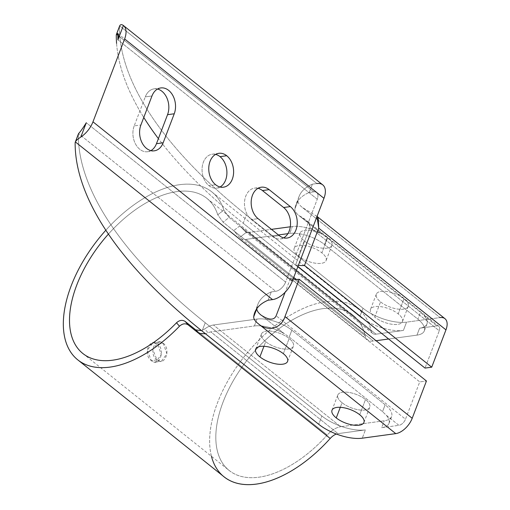 <?xml version="1.0" encoding="UTF-8"?>
<svg xmlns="http://www.w3.org/2000/svg" width="510" height="510" viewBox="0 0 510 510"><rect width="100%" height="100%" fill="white"/><g stroke="black" fill="none" stroke-linecap="round" stroke-linejoin="round"><path stroke-width="0.38" stroke-dasharray="2.55 1.91" d="M317.041 216.412L302.232 207.385A16.282 6.808 20.9 0 1 298.025 200.768L294.856 209.055A97.671 40.845 20.9 0 1 309.251 192.455A97.671 40.845 -159.1 0 0 295.896 204.771A97.671 40.845 -159.1 0 0 294.856 209.055A16.282 6.808 -159.1 0 0 299.07 215.673C307.249 219.931 310.864 223.833 309.908 227.371L439.263 330.786L425.021 368.086L439.263 330.786A6.509 3.595 128.6 0 0 438.861 326.311A6.509 3.595 128.6 0 0 436.904 325.871L419.59 328.23A26.048 10.895 20.9 0 0 424.148 315.671L436.904 325.871L420.482 312.273L417.862 319.139A26.048 10.895 -159.1 0 1 416.957 335.14A26.048 10.895 -159.1 0 0 424.32 330.869A26.048 10.895 -159.1 0 0 417.862 319.139L324.558 244.545L417.862 319.139L420.482 312.273L327.178 237.679L324.558 244.545A26.048 10.895 -159.1 0 0 289.718 233.414L292.358 226.51A26.048 10.895 20.9 0 1 322.428 234.345L299.07 215.673L327.178 237.679L420.482 312.273L424.148 315.671A26.048 10.895 20.9 0 1 426.959 323.958A26.048 10.895 20.9 0 1 419.59 328.23L416.957 335.14L388.639 338.997L416.957 335.14L419.59 328.23L436.904 325.871A6.509 3.595 128.6 0 1 439.263 330.786L309.908 227.371L308.856 222.596L299.07 215.673A16.282 6.808 20.9 0 1 294.856 209.055L298.025 200.768A97.671 40.845 20.9 0 1 299.058 196.484A97.671 40.845 20.9 0 1 312.413 184.167L316.882 183.555L119.671 25.889L316.882 183.555L312.413 184.167A97.671 40.845 -159.1 0 0 298.025 200.768A16.282 6.808 -159.1 0 0 302.232 207.385L440.073 317.583L406.559 322.148L403.397 330.442L376.023 334.171A11.398 6.292 128.6 0 1 371.223 331.06A107.444 59.3 -51.4 0 0 274.896 325.865A107.444 59.3 -51.4 0 0 211.446 456.31M388.977 423.421L391.616 416.517A26.048 10.895 20.9 0 0 385.158 404.787L382.532 411.653L385.158 404.787L291.847 330.193L385.158 404.787A26.048 10.895 20.9 0 1 384.247 420.788L340.68 426.723L213.441 325.004L257.014 319.062A26.048 10.895 20.9 0 1 291.847 330.193L289.227 337.053L382.532 411.653L386.166 415.134L398.922 425.334L381.614 427.692L384.247 420.788L381.614 427.692A26.048 10.895 -159.1 0 0 386.166 415.134L398.922 425.334A6.509 3.595 128.6 0 0 405.501 419.201L276.146 315.779L405.501 419.201L419.743 381.901L290.388 278.485L285.135 292.236L290.388 278.485L419.743 381.901L426.449 380.989L419.743 381.901L405.501 419.201A6.509 3.595 128.6 0 1 398.922 425.334L381.614 427.692A26.048 10.895 -159.1 0 0 388.977 423.421A26.048 10.895 -159.1 0 0 386.166 415.134L382.532 411.653L289.227 337.053L284.446 333.808A26.048 10.895 -159.1 0 0 254.375 325.973L257.014 319.062A26.048 10.895 20.9 0 1 291.847 330.193L289.227 337.053L284.446 333.808L261.088 315.135L284.446 333.808A26.048 10.895 -159.1 0 0 254.375 325.973L210.808 331.908L338.041 433.634A11.398 6.292 128.6 0 0 336.409 434.042A11.398 6.292 128.6 0 1 338.041 433.634L365.415 429.904L362.253 438.192L365.415 429.904A32.557 13.617 20.9 0 1 321.867 415.994L318.705 424.282L321.867 415.994L215.845 331.226L254.375 325.973L257.014 319.062L213.441 325.004A19.533 10.78 -51.4 0 0 204.752 328.944L201.533 330.601L204.752 328.944L208.048 332.788A11.398 6.292 128.6 0 1 210.808 331.908L215.845 331.226L205.237 322.747A488.37 204.236 20.9 0 1 78.31 134.761L75.142 143.055L78.31 134.761A16.282 6.808 20.9 0 1 78.502 133.696M82.811 353.462L229.13 470.443A99.303 54.806 128.6 0 0 327.248 435.017L195.77 329.9L327.248 435.017A19.533 10.78 128.6 0 1 340.68 426.723A19.533 10.78 -51.4 0 0 327.248 435.017A99.303 54.806 128.6 0 1 221.62 461.697A99.303 54.806 128.6 0 1 269.427 336.511A99.303 54.806 128.6 0 1 365.154 335.739A19.533 10.78 -51.4 0 0 373.384 341.075L376.068 340.712L373.384 341.075A19.533 10.78 128.6 0 1 367.512 339.756A19.533 10.78 128.6 0 1 365.154 335.739L233.701 230.647M359.85 316.531A32.557 13.617 -159.1 0 0 403.397 330.442L406.559 322.148A32.557 13.617 20.9 0 1 363.018 308.244L359.85 316.531A32.557 13.617 -159.1 0 0 403.397 330.442L376.023 334.171L248.784 232.445L253.821 231.763L359.85 316.531L243.219 223.284L246.387 214.997L363.018 308.244L359.85 316.531M317.029 216.444L302.232 207.385L440.073 317.583L406.559 322.148A32.557 13.617 20.9 0 1 363.018 308.244L246.387 214.997A488.37 204.236 20.9 0 1 119.455 27.011A16.282 6.808 20.9 0 1 119.646 25.946M380.556 301.882A17.091 7.146 -159.1 0 0 403.416 309.181A17.091 7.146 -159.1 0 0 404.009 298.688A17.091 7.146 -159.1 0 0 381.148 291.382A17.091 7.146 -159.1 0 0 380.556 301.882L374.754 317.08A17.091 7.146 20.9 0 1 375.347 306.58A17.091 7.146 20.9 0 1 398.208 313.88A17.091 7.146 20.9 0 1 397.615 324.379A17.091 7.146 20.9 0 1 374.754 317.08A17.091 7.146 -159.1 0 0 391.266 324.169A17.091 7.146 -159.1 0 0 402.447 321.574A17.091 7.146 -159.1 0 0 398.208 313.88L404.009 298.688A17.091 7.146 20.9 0 1 408.255 306.382A17.091 7.146 20.9 0 1 397.073 308.971A17.091 7.146 20.9 0 1 380.556 301.882A17.091 7.146 20.9 0 1 376.316 294.187A17.091 7.146 20.9 0 1 387.498 291.592A17.091 7.146 20.9 0 1 404.009 298.688L398.208 313.88A17.091 7.146 -159.1 0 0 381.697 306.791A17.091 7.146 -159.1 0 0 370.515 309.379A17.091 7.146 -159.1 0 0 374.754 317.08L380.556 301.882M304.215 240.847A17.091 7.146 -159.1 0 0 327.076 248.153A17.091 7.146 -159.1 0 0 327.669 237.654A17.091 7.146 -159.1 0 0 304.808 230.348A17.091 7.146 -159.1 0 0 304.215 240.847L298.414 256.045A17.091 7.146 20.9 0 1 299.007 245.546A17.091 7.146 20.9 0 1 321.867 252.845A17.091 7.146 20.9 0 1 321.274 263.345A17.091 7.146 20.9 0 1 298.414 256.045A17.091 7.146 -159.1 0 0 314.925 263.135A17.091 7.146 -159.1 0 0 326.107 260.546A17.091 7.146 -159.1 0 0 321.867 252.845L327.669 237.654A17.091 7.146 20.9 0 1 331.914 245.348A17.091 7.146 20.9 0 1 320.733 247.936A17.091 7.146 20.9 0 1 304.215 240.847A17.091 7.146 20.9 0 1 299.976 233.153A17.091 7.146 20.9 0 1 311.157 230.565A17.091 7.146 20.9 0 1 327.669 237.654L321.867 252.845A17.091 7.146 -159.1 0 0 305.356 245.756A17.091 7.146 -159.1 0 0 294.174 248.351A17.091 7.146 -159.1 0 0 298.414 256.045L304.215 240.847M440.073 317.583A16.282 8.982 128.6 0 1 444.962 318.68M297.923 266.475L295.666 264.671A16.282 6.808 -159.1 0 0 298.395 265.238A16.282 6.808 -159.1 0 1 295.666 264.671L297.923 266.475M309.908 227.371L295.666 264.671L309.908 227.371M289.718 233.414L287.889 233.669L289.718 233.414L292.358 226.51A26.048 10.895 20.9 0 1 322.428 234.345L327.178 237.679L324.558 244.545A26.048 10.895 -159.1 0 0 289.718 233.414M278.447 234.951L246.151 239.356L293.747 277.414L246.151 239.356L278.447 234.951M296.214 279.384L373.384 341.075L296.214 279.384M119.455 27.011L116.286 35.298L119.455 27.011A488.37 204.236 20.9 0 0 246.387 214.997L243.219 223.284A488.37 204.236 -159.1 0 1 158.393 138.637A488.37 204.236 -159.1 0 0 243.219 223.284L253.821 231.763L271.454 229.36L248.784 232.445A11.398 6.292 128.6 0 1 246.438 232.267L239.681 237.481A19.533 10.78 -51.4 0 0 246.151 239.356A19.533 10.78 -51.4 0 1 240.28 238.036L367.512 339.756M290.298 226.791L292.358 226.51L290.298 226.791M309.251 192.455L313.72 191.849L118.639 35.885L313.72 191.849A9.766 5.393 128.6 0 1 316.653 192.506A9.766 5.393 128.6 0 1 317.258 199.219L285.606 282.106A9.766 5.393 128.6 0 1 275.738 291.306L271.269 291.918A97.671 40.845 -159.1 0 0 256.874 308.518A16.282 6.808 -159.1 0 0 256.868 308.582A16.282 6.808 20.9 0 1 256.874 308.518A97.671 40.845 20.9 0 1 257.913 304.234A97.671 40.845 20.9 0 1 271.269 291.918L268.107 300.205L271.269 291.918L275.738 291.306L78.527 133.639L275.738 291.306A9.766 5.393 128.6 0 0 285.606 282.106L86.273 122.744L285.606 282.106L317.258 199.219L117.918 39.856L317.258 199.219A9.766 5.393 128.6 0 0 313.72 191.849L309.251 192.455L312.413 184.167L309.251 192.455M116.58 43.376A488.37 204.236 -159.1 0 0 143.775 117.453A488.37 204.236 -159.1 0 1 116.58 43.376M229.13 470.443A99.303 54.806 128.6 0 1 248.332 358.657A99.303 54.806 128.6 0 1 353.149 315.32A99.303 54.806 128.6 0 1 365.154 335.739L233.676 230.628L239.681 237.481A19.533 10.78 -51.4 0 0 240.28 238.036M233.676 230.628L223.074 222.15L217.751 214.78A99.303 54.806 -51.4 0 0 206.83 198.339A99.303 54.806 -51.4 0 0 108.426 234.09A99.303 54.806 128.6 0 1 217.751 214.78L223.826 210.082A107.444 59.3 -51.4 0 0 211.911 191.983A107.444 59.3 -51.4 0 0 105.844 230.22A107.444 59.3 -51.4 0 1 223.826 210.082L229.143 217.47L223.826 210.082L217.751 214.78L223.074 222.15L233.676 230.628L239.681 237.481L246.438 232.267A11.398 6.292 -51.4 0 0 248.784 232.445L376.023 334.171A11.398 6.292 128.6 0 1 372.6 333.4A11.398 6.292 128.6 0 1 371.223 331.06L229.143 217.47L223.074 222.15L229.143 217.47L239.745 225.943L245.125 231.489L246.438 232.267L239.745 225.943L233.676 230.628L239.745 225.943L371.223 331.06A107.444 59.3 128.6 0 0 358.23 308.964A107.444 59.3 128.6 0 0 244.819 355.853A107.444 59.3 128.6 0 0 224.049 476.805M156.978 359.894C148.219 353.889 154.938 336.294 163.308 343.319C171.347 349.414 164.628 367.015 156.978 359.894L151.368 360.659C142.634 354.654 149.353 337.053 157.698 344.078C165.769 350.179 159.05 367.774 151.368 360.659L147.218 350.223L153.102 342.707L157.698 344.078L163.308 343.319L158.706 341.942L152.809 349.458L156.978 359.894L161.339 361.297L166.885 353.832L163.308 343.319L157.698 344.078L161.294 354.59L155.741 362.062L151.368 360.659L156.978 359.894M391.616 416.517A26.048 10.895 20.9 0 1 384.247 420.788L340.68 426.723L213.441 325.004A19.533 10.78 -51.4 0 0 204.752 328.944L208.048 332.788L205.568 333.827L208.048 332.788A11.398 6.292 -51.4 0 1 210.808 331.908L338.041 433.634L365.415 429.904A32.557 13.617 20.9 0 1 321.867 415.994L205.237 322.747A488.37 204.236 20.9 0 1 78.31 134.761M342.051 402.728A17.091 7.146 -159.1 0 0 364.911 410.027A17.091 7.146 -159.1 0 0 365.504 399.528A17.091 7.146 -159.1 0 0 342.643 392.228A17.091 7.146 -159.1 0 0 342.051 402.728L340.297 407.311L342.051 402.728A17.091 7.146 20.9 0 1 337.805 395.027A17.091 7.146 20.9 0 1 348.987 392.439A17.091 7.146 20.9 0 1 365.504 399.528A17.091 7.146 20.9 0 1 369.744 407.222A17.091 7.146 20.9 0 1 358.562 409.817A17.091 7.146 20.9 0 1 342.051 402.728M265.71 341.694A17.091 7.146 -159.1 0 0 288.571 348.993A17.091 7.146 -159.1 0 0 289.164 338.493A17.091 7.146 -159.1 0 0 266.303 331.194A17.091 7.146 -159.1 0 0 265.71 341.694L263.957 346.284L265.71 341.694A17.091 7.146 20.9 0 1 261.464 333.999A17.091 7.146 20.9 0 1 272.646 331.404A17.091 7.146 20.9 0 1 289.164 338.493A17.091 7.146 20.9 0 1 293.403 346.194A17.091 7.146 20.9 0 1 282.221 348.783A17.091 7.146 20.9 0 1 265.71 341.694M290.388 278.485A16.282 6.808 -159.1 0 0 293.123 279.053A16.282 6.808 20.9 0 1 290.388 278.485M202.075 331.035L205.237 322.747L202.075 331.035M208.947 185.659A17.091 12.329 82.2 0 0 220.059 186.985A17.091 12.329 -97.8 0 1 216.795 188.088A17.091 12.329 -97.8 0 1 208.947 185.659L215.647 184.748L208.947 185.659A17.091 12.329 -97.8 0 1 202.17 167.337A17.091 12.329 -97.8 0 1 212.179 154.218A17.091 12.329 -97.8 0 1 215.615 154.409A17.091 12.329 82.2 0 0 202.521 165.081A17.091 12.329 82.2 0 0 208.947 185.659M134.2 125.893A17.091 12.329 82.2 0 0 136.552 145.732A17.091 12.329 82.2 0 0 150.903 150.629A17.091 12.329 -97.8 0 1 147.639 151.731A17.091 12.329 -97.8 0 1 135.418 143.826A17.091 12.329 -97.8 0 1 134.2 125.893L140.9 124.982L134.2 125.893L145.273 96.887L134.2 125.893M157.539 89.046A17.091 12.329 82.2 0 0 145.273 96.887A17.091 12.329 -97.8 0 1 154.096 88.855A17.091 12.329 -97.8 0 1 157.539 89.046M251.36 219.568L272.563 236.519A17.091 12.329 82.2 0 0 283.675 237.845A17.091 12.329 -97.8 0 1 280.411 238.954A17.091 12.329 -97.8 0 1 272.563 236.519L279.263 235.607L272.563 236.519L251.36 219.568A17.091 12.329 -97.8 0 1 244.583 201.246A17.091 12.329 -97.8 0 1 254.592 188.126A17.091 12.329 -97.8 0 1 258.028 188.317A17.091 12.329 82.2 0 0 244.934 198.983A17.091 12.329 82.2 0 0 251.36 219.568L258.06 218.65L251.36 219.568M316.882 183.555A19.533 10.78 128.6 0 1 322.753 184.875M151.974 95.976L145.273 96.887L151.974 95.976M359.703 414.726L365.504 399.528L359.703 414.726M283.362 353.691L289.164 338.493L283.362 353.691M438.861 326.311L307.396 221.206M426.959 323.958L424.32 330.869M206.83 198.339L353.149 315.32M117.804 33.526L316.653 192.506M223.495 187.176L216.795 188.088M218.879 153.306L212.179 154.218M154.339 150.82L147.639 151.731M160.803 87.937L154.096 88.855M261.292 187.208L254.592 188.126M287.111 238.036L280.411 238.954M299.058 196.484L295.896 204.771M254.745 312.522L257.913 304.234M211.911 191.983L358.23 308.964M372.6 333.4L245.176 231.527M153.102 342.707L158.699 341.942M155.741 362.062L161.339 361.297M363.942 422.42L369.744 407.222M332.004 410.225L337.805 395.027M287.602 361.386L293.403 346.194M255.663 349.191L261.464 333.999M408.255 306.382L402.447 321.574M376.316 294.187L370.515 309.379M331.914 245.348L326.107 260.546M299.976 233.153L294.174 248.351"/><path stroke-width="0.76" d="M211.446 456.31A107.444 59.3 -51.4 0 0 330.206 438.466A11.398 6.292 128.6 0 1 336.409 434.042A11.398 6.292 128.6 0 0 330.206 438.466A107.444 59.3 128.6 0 1 224.049 476.805L77.73 359.824A107.444 59.3 -51.4 0 0 179.475 326.228C182.421 323.576 185.308 323.123 188.126 324.876L330.206 438.466L198.728 333.355L195.77 329.9L185.168 321.427L195.77 329.9L198.728 333.355L205.568 333.827L198.728 333.355L188.126 324.876C185.308 323.123 182.421 323.576 179.475 326.228L176.511 322.766C179.463 320.121 182.351 319.674 185.168 321.427L188.126 324.876L185.168 321.427C182.351 319.674 179.463 320.121 176.511 322.766A99.303 54.806 128.6 0 1 77.609 348.145A99.303 54.806 128.6 0 1 108.426 234.09A99.303 54.806 -51.4 0 0 82.811 353.462A99.303 54.806 -51.4 0 0 176.511 322.766L179.475 326.228A107.444 59.3 -51.4 0 1 72.088 354.055A107.444 59.3 -51.4 0 1 105.844 230.22A107.444 59.3 -51.4 0 0 77.73 359.824M78.31 134.761A16.282 6.808 20.9 0 1 78.527 133.639C80.605 131.408 83.187 127.774 86.273 122.744L80.79 137.101C77.845 138.937 76.035 140.55 75.359 141.927A16.282 6.808 -159.1 0 0 75.333 141.99A16.282 6.808 -159.1 0 0 75.142 143.055A488.37 204.236 -159.1 0 0 202.075 331.035L318.705 424.282A32.557 13.617 -159.1 0 0 362.253 438.192L395.76 433.621A16.282 8.982 -51.4 0 0 412.201 418.283L426.449 380.989L412.201 418.283L284.969 316.563L299.211 279.263L426.449 380.989L299.211 279.263A16.282 6.808 20.9 0 1 293.123 279.053A16.282 6.808 -159.1 0 0 299.211 279.263L284.969 316.563L412.201 418.283A16.282 8.982 128.6 0 1 395.76 433.621L257.92 323.423C267.03 331.793 280.921 329.371 284.969 316.563C280.921 329.371 267.03 331.793 257.92 323.423A16.282 6.808 20.9 0 1 253.712 316.806A97.671 40.845 20.9 0 1 268.107 300.205L272.57 299.599L75.359 141.927A16.282 6.808 -159.1 0 0 75.142 143.055A488.37 204.236 -159.1 0 0 202.075 331.035L318.705 424.282A32.557 13.617 -159.1 0 0 362.253 438.192L395.76 433.621L257.92 323.423A16.282 6.808 -159.1 0 1 253.712 316.806L256.83 308.639L253.712 316.806A97.671 40.845 -159.1 0 1 254.745 312.522A97.671 40.845 -159.1 0 1 268.107 300.205L272.57 299.599A19.533 10.78 -51.4 0 0 292.306 281.195L323.958 198.307A19.533 10.78 -51.4 0 0 316.882 183.555M376.068 340.712L388.639 338.997L376.068 340.712M317.041 216.412L444.962 318.68A16.282 8.982 128.6 0 1 445.963 329.874L431.721 367.175L425.021 368.086L431.721 367.175L445.963 329.874A16.282 8.982 -51.4 0 0 440.073 317.583M119.455 27.011A16.282 6.808 20.9 0 1 119.671 25.889C120.398 24.372 121.641 24.244 123.401 25.5L117.918 39.856L117.816 33.539L116.503 34.176A16.282 6.808 -159.1 0 0 116.286 35.298A488.37 204.236 -159.1 0 0 116.58 43.376A488.37 204.236 -159.1 0 1 116.286 35.298A16.282 6.808 -159.1 0 1 116.484 34.24L119.646 25.946A16.282 6.808 20.9 0 1 119.671 25.889C120.398 24.372 121.641 24.244 123.401 25.5L117.918 39.856C118.887 34.285 118.416 32.391 116.503 34.176L118.639 35.885L116.503 34.176A16.282 6.808 -159.1 0 0 116.484 34.24M317.029 216.444L318.731 228.155L304.489 265.449A16.282 6.808 -159.1 0 1 298.395 265.238A16.282 6.808 -159.1 0 0 304.489 265.449L431.721 367.175L304.489 265.449L318.731 228.155L445.963 329.874L318.731 228.155L318.163 217.655M425.021 368.086L297.923 266.475L425.021 368.086M287.889 233.669L278.447 234.951L287.889 233.669M293.747 277.414L296.214 279.384L293.747 277.414M271.454 229.36L290.298 226.791L271.454 229.36M143.775 117.453A488.37 204.236 -159.1 0 0 158.393 138.637A488.37 204.236 -159.1 0 1 143.775 117.453M201.533 330.601L195.77 329.9L201.533 330.601M256.868 308.582A16.282 6.808 -159.1 0 0 261.088 315.135C268.955 320.216 273.978 320.433 276.146 315.779L285.135 292.236L276.146 315.779C273.978 320.433 268.955 320.216 261.088 315.135A16.282 6.808 20.9 0 1 256.868 308.582M359.703 414.726A17.091 7.146 20.9 0 1 359.104 425.225A17.091 7.146 20.9 0 1 336.243 417.919A17.091 7.146 20.9 0 1 336.842 407.42A17.091 7.146 20.9 0 1 359.703 414.726A17.091 7.146 -159.1 0 0 343.185 407.637A17.091 7.146 -159.1 0 0 332.004 410.225A17.091 7.146 -159.1 0 0 336.243 417.919A17.091 7.146 -159.1 0 0 352.761 425.008A17.091 7.146 -159.1 0 0 363.942 422.42A17.091 7.146 -159.1 0 0 359.703 414.726M283.362 353.691A17.091 7.146 20.9 0 1 282.763 364.191A17.091 7.146 20.9 0 1 259.902 356.885A17.091 7.146 20.9 0 1 260.502 346.392A17.091 7.146 20.9 0 1 283.362 353.691A17.091 7.146 -159.1 0 0 266.845 346.602A17.091 7.146 -159.1 0 0 255.663 349.191A17.091 7.146 -159.1 0 0 259.902 356.885A17.091 7.146 -159.1 0 0 276.42 363.981A17.091 7.146 -159.1 0 0 287.602 361.386A17.091 7.146 -159.1 0 0 283.362 353.691M75.333 141.99L78.502 133.696A16.282 6.808 20.9 0 1 78.527 133.639C80.605 131.408 83.187 127.774 86.273 122.744L80.79 137.101A19.533 10.78 -51.4 0 0 92.973 121.826L292.306 281.195A19.533 10.78 128.6 0 1 272.57 299.599L75.359 141.927C76.035 140.55 77.845 138.937 80.79 137.101A19.533 10.78 -51.4 0 0 92.973 121.826L292.306 281.195L323.958 198.307L124.625 38.945L92.973 121.826L124.625 38.945A19.533 10.78 -51.4 0 0 123.401 25.5A19.533 10.78 -51.4 0 1 124.625 38.945L323.958 198.307A19.533 10.78 128.6 0 0 322.753 184.875L123.42 25.513M220.059 186.985A17.091 12.329 82.2 0 0 226.918 172.635A17.091 12.329 82.2 0 0 220.027 156.646A17.091 12.329 82.2 0 0 215.615 154.409A17.091 12.329 -97.8 0 1 220.027 156.646A17.091 12.329 -97.8 0 1 226.918 172.635A17.091 12.329 -97.8 0 1 220.059 186.985M150.903 150.629A17.091 12.329 82.2 0 0 156.462 143.699L167.541 114.693A17.091 12.329 82.2 0 0 157.539 89.046A17.091 12.329 -97.8 0 1 167.541 114.693L174.241 113.775L163.168 142.781A17.091 12.329 -97.8 0 1 146.491 148.384A17.091 12.329 -97.8 0 1 140.9 124.982L151.974 95.976A17.091 12.329 -97.8 0 1 168.651 90.372A17.091 12.329 -97.8 0 1 174.241 113.775A17.091 12.329 82.2 0 0 173.024 95.848A17.091 12.329 82.2 0 0 160.803 87.937A17.091 12.329 82.2 0 0 151.974 95.976L140.9 124.982A17.091 12.329 82.2 0 0 142.118 142.908A17.091 12.329 82.2 0 0 154.339 150.82A17.091 12.329 82.2 0 0 163.168 142.781L156.462 143.699A17.091 12.329 -97.8 0 1 150.903 150.629M283.675 237.845A17.091 12.329 82.2 0 0 290.541 223.501A17.091 12.329 82.2 0 0 283.643 207.513L262.44 190.555A17.091 12.329 82.2 0 0 258.028 188.317A17.091 12.329 -97.8 0 1 262.44 190.555L269.14 189.643L290.343 206.595A17.091 12.329 -97.8 0 1 295.94 230.004A17.091 12.329 -97.8 0 1 279.263 235.607L258.06 218.65A17.091 12.329 -97.8 0 1 252.469 195.247A17.091 12.329 -97.8 0 1 269.14 189.643A17.091 12.329 82.2 0 0 261.292 187.208A17.091 12.329 82.2 0 0 251.283 200.328A17.091 12.329 82.2 0 0 258.06 218.65L279.263 235.607A17.091 12.329 82.2 0 0 287.111 238.036A17.091 12.329 82.2 0 0 297.12 224.916A17.091 12.329 82.2 0 0 290.343 206.595L283.643 207.513L262.44 190.555L269.14 189.643L290.343 206.595L283.643 207.513A17.091 12.329 -97.8 0 1 290.541 223.501A17.091 12.329 -97.8 0 1 283.675 237.845M226.727 155.735A17.091 12.329 -97.8 0 1 232.324 179.144A17.091 12.329 -97.8 0 1 215.647 184.748A17.091 12.329 -97.8 0 1 210.056 161.339A17.091 12.329 -97.8 0 1 226.727 155.735L220.027 156.646L226.727 155.735A17.091 12.329 82.2 0 0 218.879 153.306A17.091 12.329 82.2 0 0 208.87 166.426A17.091 12.329 82.2 0 0 215.647 184.748A17.091 12.329 82.2 0 0 223.495 187.176A17.091 12.329 82.2 0 0 233.503 174.057A17.091 12.329 82.2 0 0 226.727 155.735M174.241 113.775L163.168 142.781L156.462 143.699L167.541 114.693L174.241 113.775M340.297 407.311L336.243 417.919L340.297 407.311M263.957 346.284L259.902 356.885L263.957 346.284"/></g></svg>
